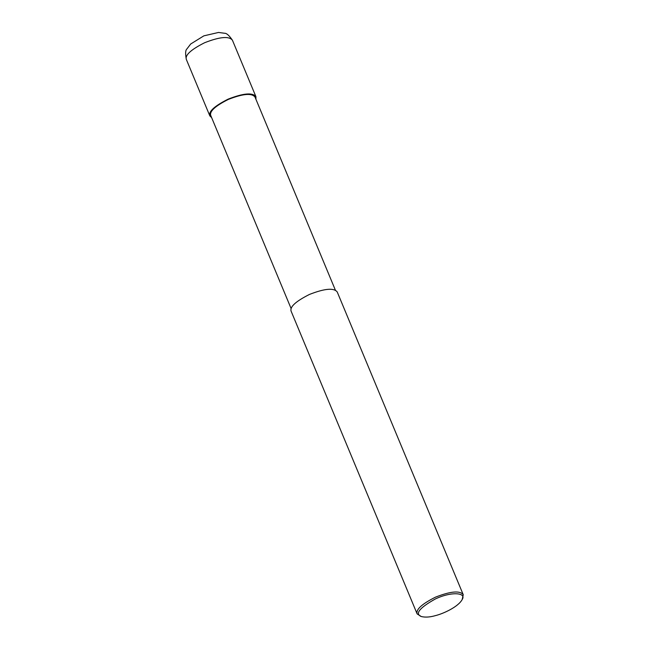 <?xml version="1.0" encoding="UTF-8"?>
<svg xmlns="http://www.w3.org/2000/svg" width="649" height="649" viewBox="0 0 649 649"><rect width="100%" height="100%" fill="white"/><g stroke="black" fill="none" stroke-linecap="round" stroke-linejoin="round"><path stroke-width="0.97" d="M211.647 117.656L209.822 115.863C208.394 111.579 214.494 106.006 228.14 99.135C243.367 93.18 252.631 92.361 255.925 96.669L255.909 99.232M291.133 308.608L210.747 115.481C209.367 111.368 215.233 106.014 228.326 99.419C242.953 93.699 251.844 92.912 255.008 97.058L335.395 290.184M421.298 616.55L417.137 613.905L291.117 311.171C289.689 306.896 295.798 301.314 309.443 294.443C324.67 288.489 333.935 287.669 337.229 291.977L463.24 594.711L462.185 599.53C458.267 606.88 443.178 613.767 435.39 615.633C430.003 617.183 425.306 617.491 421.298 616.55C414.719 613.792 419.384 607.943 435.276 599.003C451.517 591.247 466.72 592.667 462.185 599.53M417.137 613.905C415.701 609.622 421.809 604.041 435.455 597.169C450.682 591.215 459.946 590.395 463.24 594.711M232.439 40.246C229.194 35.468 226.59 33.148 224.619 33.269L218.535 32.45L203.859 35.849L190.684 44.002L186.928 48.918C185.427 50.216 185.233 53.729 186.336 59.44C184.9 55.157 191.009 49.584 204.654 42.712C219.881 36.758 229.146 35.938 232.439 40.246L255.925 96.669M186.336 59.44L209.822 115.863"/></g></svg>
